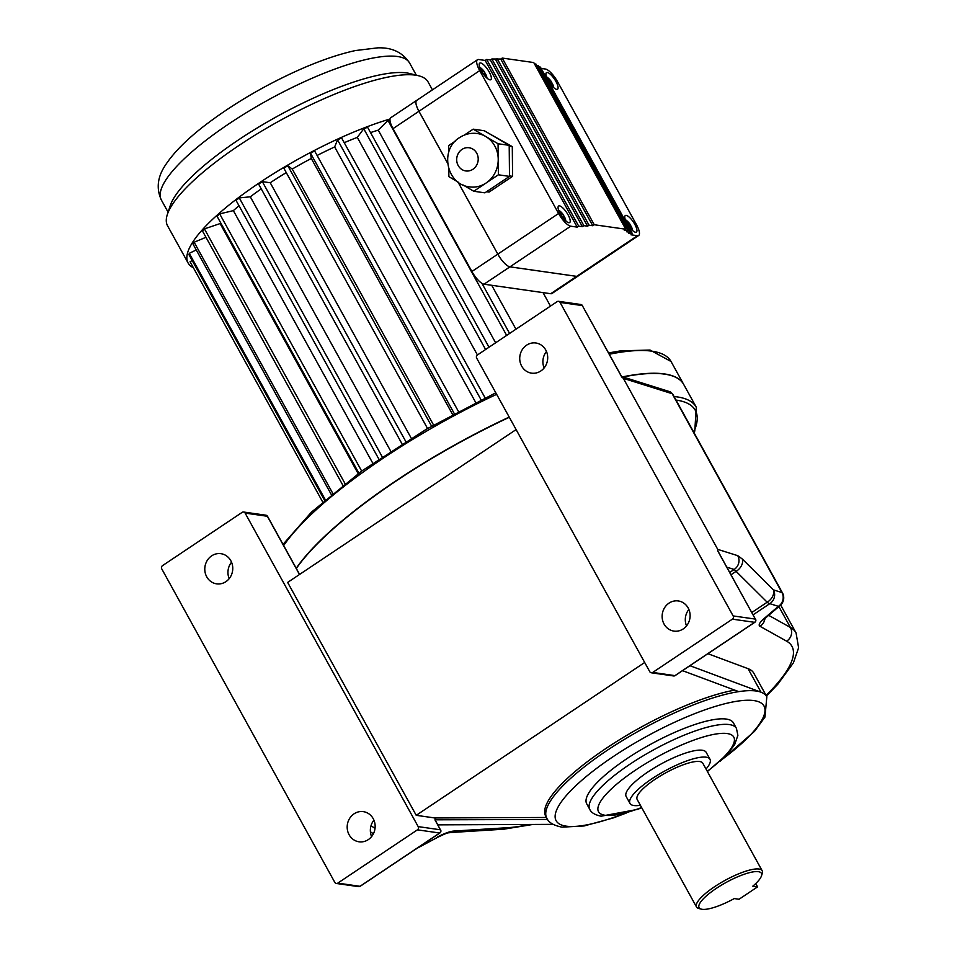 <?xml version="1.0" encoding="UTF-8"?>
<svg xmlns="http://www.w3.org/2000/svg" width="957" height="957" viewBox="0 0 957 957"><rect width="100%" height="100%" fill="white"/><g stroke="black" fill="none" stroke-linecap="round" stroke-linejoin="round"><path stroke-width="1.44" d="M229.178 578.638A15.228 13.96 98.1 0 1 231.522 562.19M211.653 555.861A15.228 13.96 98.1 0 1 220.923 553.684A15.228 13.96 98.1 0 1 232.599 570.731A15.228 13.96 98.1 0 1 216.617 583.842A15.228 13.96 98.1 0 1 205.037 571.999A15.228 13.96 98.1 0 1 211.653 555.861M371.579 836.597A15.228 13.96 98.1 0 1 373.924 820.149M354.054 813.821A15.228 13.96 98.1 0 1 363.325 811.644A15.228 13.96 98.1 0 1 374.988 828.69A15.228 13.96 98.1 0 1 359.019 841.801A15.228 13.96 98.1 0 1 347.427 829.946A15.228 13.96 98.1 0 1 354.054 813.821M546.471 351.494A15.228 13.96 -81.9 0 0 544.126 367.955M526.601 345.178A15.228 13.96 -81.9 0 0 519.974 361.303A15.228 13.96 -81.9 0 0 531.566 373.146A15.228 13.96 -81.9 0 0 547.536 360.047A15.228 13.96 -81.9 0 0 535.872 342.989A15.228 13.96 -81.9 0 0 526.601 345.178M688.873 609.453A15.228 13.96 -81.9 0 0 686.528 625.914M669.003 603.137A15.228 13.96 -81.9 0 0 662.376 619.263A15.228 13.96 -81.9 0 0 673.967 631.106A15.228 13.96 -81.9 0 0 689.937 618.007A15.228 13.96 -81.9 0 0 678.274 600.948A15.228 13.96 -81.9 0 0 669.003 603.137M626.62 812.912L613.03 818.008L584.093 825.963L561.986 827.147C553.708 825.496 548.648 822.518 546.806 818.211A125.654 31.892 -28.9 0 1 609.489 748.829A125.654 31.892 -28.9 0 1 738.756 691.624A125.654 31.892 -28.9 0 1 761.03 692.21L689.937 665.701M736.447 728.409L733.409 722.882A83.773 21.257 151.1 0 0 726.303 719.066A83.773 21.257 151.1 0 0 638.08 751.544A83.773 21.257 151.1 0 0 586.725 803.856L589.775 809.371A83.773 21.257 -28.9 0 1 641.118 757.071A83.773 21.257 -28.9 0 1 729.342 724.581A83.773 21.257 -28.9 0 1 736.447 728.409L737.883 735.347L734.677 744.546L727.081 754.403L707.402 771.533M640.377 805.28A45.697 11.592 -28.9 0 1 629.993 803.437A45.697 11.592 -28.9 0 1 664.385 771.198A45.697 11.592 -28.9 0 1 709.998 759.272A45.697 11.592 -28.9 0 1 706.015 769.033M629.993 803.437L626.153 796.487A45.697 11.592 -28.9 0 1 660.557 764.26A45.697 11.592 -28.9 0 1 706.158 752.322L709.998 759.272M701.337 909.15L698.873 908.528A37.49 9.51 -28.9 0 1 696.517 906.985A37.49 9.51 -28.9 0 1 724.748 880.536A37.49 9.51 -28.9 0 1 762.167 870.738A37.49 9.51 -28.9 0 1 762.227 873.562L761.437 875.978A35.576 9.032 151.1 0 0 725.873 882.581A35.576 9.032 151.1 0 0 701.337 909.15A35.576 9.032 151.1 0 0 734.258 898.575L739.043 899.257L757.573 886.864L752.788 886.182A35.576 9.032 151.1 0 0 761.437 875.978M696.517 906.985L637.171 799.466A37.49 9.51 -28.9 0 1 665.402 773.029A37.49 9.51 -28.9 0 1 702.821 763.231L762.167 870.738M299.493 574.487L267.362 516.266L245.124 513.096A2.345 2.153 -81.9 0 0 242.169 512.354L162.511 565.647A2.345 2.153 -81.9 0 0 161.745 568.865L334.818 882.39A2.345 2.153 -81.9 0 0 337.773 883.132L360.011 886.302L439.67 833.009L417.431 829.839L337.773 883.132M417.431 829.839A2.345 2.153 -81.9 0 0 418.185 826.621L440.435 829.791L434.921 819.814L547.583 819.467M245.124 513.096L418.185 826.621M755.743 883.55L757.573 886.864M516.11 429.585L287.65 582.418L416.223 815.316L434.753 817.96L435.854 819.946M644.683 662.483L416.223 815.316M738.756 691.624L682.52 670.654M707.881 653.691L748.027 668.656A125.654 31.892 -28.9 0 1 753.829 673.214L766.832 696.756L764.966 717.068L754.571 731.28L719.808 761.473M766.078 695.404A178.851 45.386 151.1 0 0 786.594 641.154L759.978 626.285A20.157 5.108 151.1 0 1 763.997 618.617A10.072 6.137 -130.5 0 0 765.827 617.744L780.206 605.47A10.072 6.137 -130.5 0 1 778.364 606.343L769.811 603.652A10.072 9.474 -72.5 0 0 773.388 589.859A10.072 6.938 134.8 0 1 767.191 602.216L736.089 571.353A10.072 6.938 134.8 0 0 742.285 558.996L773.388 589.859L781.941 592.55L672.173 393.71L623.33 378.338L621.763 377.046L582.311 305.582L560.072 302.412A2.345 2.153 -81.9 0 0 557.118 301.658L477.459 354.951A2.345 2.153 -81.9 0 0 476.694 358.181L649.767 671.694A2.345 2.153 -81.9 0 0 652.722 672.436L674.96 675.618L754.618 622.325L732.38 619.155L652.722 672.436M731.028 574.738L736.089 571.353L734.163 569.463L726.853 567.166M623.33 378.338L717.75 549.378L737.739 555.67A10.072 9.474 107.5 0 1 734.163 569.463L729.748 572.418M560.072 302.412L733.134 615.925L755.384 619.095L717.762 550.957L717.75 549.378M732.38 619.155A2.345 2.153 -81.9 0 0 733.134 615.925M717.762 550.957L718.551 552.38M416.69 848.488L437.66 837.315L418.209 847.471M437.851 824.862L553.11 824.36M546.806 818.211L545.717 816.225A125.654 31.892 -28.9 0 1 606.475 748.111A125.654 31.892 -28.9 0 1 734.737 690.129M434.753 817.96L546.399 817.481M674.051 396.533A226.39 57.444 -28.9 0 1 677.066 396.88A226.39 57.444 -28.9 0 1 696.277 407.215L683.705 384.451A226.39 57.444 151.1 0 0 623.031 376.986M509.327 417.276A226.39 57.444 151.1 0 0 296.323 568.494M669.338 375.048A226.163 57.384 151.1 0 0 622.78 376.914M509.244 417.132A226.163 57.384 151.1 0 0 296.275 568.41M683.657 384.355A226.39 57.444 151.1 0 0 683.597 384.247A226.39 57.444 151.1 0 0 622.6 376.855M509.208 417.073A226.39 57.444 151.1 0 0 296.215 568.291M432.444 89.85L428.078 81.943A148.802 37.754 151.1 0 0 418.735 75.794A148.802 37.754 151.1 0 0 279.564 120.797A148.802 37.754 151.1 0 0 167.319 214.571A148.802 37.754 151.1 0 0 167.547 225.768L188.122 263.031A148.802 37.754 151.1 0 0 193.374 267.733M390.025 119.003A148.802 37.754 151.1 0 0 247.731 190.874A148.802 37.754 151.1 0 0 188.122 263.031M418.735 75.794L409.728 73.522A141.768 35.971 151.1 0 0 277.147 116.407A141.768 35.971 151.1 0 0 170.202 205.755L167.319 214.571M389.966 119.828L387.98 120.415L378.242 130.14L495.63 342.797M378.242 130.14A126.48 32.095 151.1 0 0 370.526 132.592M489.015 347.224L367.608 127.293L363.756 128.764L357.296 137.377L477.423 354.975M357.296 137.377A126.48 32.095 151.1 0 0 344.233 142.701M485.115 397.897L341.637 137.987L337.546 139.83L334.651 146.959L475.725 402.514M334.651 146.959A126.48 32.095 151.1 0 0 317.114 155.465M458.403 411.414L314.638 150.991L310.499 153.144L311.3 158.479L452.625 414.501M311.3 158.479A126.48 32.095 151.1 0 0 292.256 169.054L287.818 165.752L283.798 168.121L427.552 428.521M433.581 425.052L292.256 169.054M286.275 172.607A126.48 32.095 151.1 0 0 270.233 182.751L262.326 181.615L258.617 184.103L402.048 443.928M411.259 438.222L270.233 182.751M261.249 188.864A126.48 32.095 151.1 0 0 250.303 196.807L239.274 197.908L236.044 200.384L378.84 459.073M390.719 451.178L250.303 196.807M239.011 205.755A126.48 32.095 151.1 0 0 233.352 210.624L219.691 213.89L217.06 216.27L358.863 473.129M372.787 463.224L233.352 210.624M220.732 222.909A126.48 32.095 151.1 0 0 220.11 223.579L204.427 228.89L202.513 231.044L342.845 485.247M358.157 473.643L220.11 223.579M205.97 237.3L194.139 242.229L193.027 244.083L331.301 494.554M196.257 249.933L189.271 253.342L189.031 254.801L324.543 500.284M192.19 260.543L190.06 261.728L322.653 501.923M509.591 333.455L481.933 283.344M506.66 335.417L387.98 120.415M485.606 349.496L363.756 128.764M481.084 399.859L337.546 139.83M454.288 413.615L310.499 153.144M431.583 426.188L287.818 165.752M405.816 441.572L262.326 181.615M382.202 456.812L239.274 197.908M361.674 471.083L219.691 213.89M345.01 483.56L204.427 228.89M332.761 493.345L194.139 242.229M325.26 499.674L189.271 253.342M515.955 329.196L491.719 285.294M550.466 306.108L543.026 292.615M463.152 185.024L473.775 191.256L498.37 174.796L498.071 143.753L485.63 136.456A26.952 24.703 -81.9 0 0 477.28 133.525C470.868 132.7 464.958 134.064 459.527 137.629C439.478 149.543 446.261 184.641 469.672 186.89A26.952 24.703 -81.9 0 0 486.072 183.026A26.952 24.703 -81.9 0 0 498.226 159.269A26.952 24.703 -81.9 0 0 485.63 136.456L473.177 129.159L464.265 135.116M480.617 62.983A9.965 3.074 -123.8 0 1 488.548 70.842A9.965 3.074 -123.8 0 1 490.809 79.694A9.965 3.074 -123.8 0 1 482.723 73.127A9.965 3.074 -123.8 0 1 479.732 63.138A9.965 3.074 -123.8 0 1 480.617 62.983M559.486 205.863A9.965 3.074 -123.8 0 1 567.417 213.71A9.965 3.074 -123.8 0 1 569.678 222.562A9.965 3.074 -123.8 0 1 561.592 215.995A9.965 3.074 -123.8 0 1 558.601 206.018A9.965 3.074 -123.8 0 1 559.486 205.863M547.344 72.505A9.965 3.074 56.2 0 0 546.459 72.66A9.965 3.074 56.2 0 0 549.438 82.649A9.965 3.074 56.2 0 0 557.536 89.216A9.965 3.074 56.2 0 0 555.275 80.364A9.965 3.074 56.2 0 0 547.344 72.505M626.213 215.373A9.965 3.074 56.2 0 0 625.328 215.528A9.965 3.074 56.2 0 0 628.306 225.517A9.965 3.074 56.2 0 0 636.405 232.084A9.965 3.074 56.2 0 0 634.144 223.232A9.965 3.074 56.2 0 0 626.213 215.373M594.249 224.739L502.234 58.066L533.743 62.552L625.758 229.237L594.249 224.739L592.766 225.732L500.75 59.047L502.234 58.066M455.365 141.074L448.582 145.62L448.642 152.51M448.797 168.946L448.869 176.662L458.008 182.009L497.819 254.143L457.972 181.997M447.613 163.18L418.963 111.275A14.056 4.342 -123.8 0 1 416.702 100.377L477.459 59.741A14.056 4.342 56.2 0 0 479.708 70.627L418.963 111.275M576.676 276.358L637.434 235.709A14.056 4.342 56.2 0 0 638.678 235.494L577.92 276.142A14.056 4.342 -123.8 0 1 576.664 276.37L509.937 266.847L484.015 284.193L550.73 293.715A14.056 4.342 -123.8 0 0 551.974 293.5L577.908 276.154A14.056 4.342 -123.8 0 1 577.908 276.154A14.056 4.342 -123.8 0 1 576.676 276.358L509.961 266.836A14.056 4.342 -123.8 0 1 497.819 254.143L558.577 213.495L479.708 70.627M486.551 191.735L489.051 192.082L512.581 176.339L512.294 146.648L487.34 132.533M637.434 235.709L630.95 234.788L632.433 233.795L628.725 233.269L630.208 232.276L626.5 231.75L627.983 230.757L624.275 230.23L625.758 229.237M558.577 213.495A14.056 4.342 56.2 0 0 570.719 226.199L577.203 227.12L578.686 226.127L582.394 226.653L583.878 225.673L587.574 226.199L589.057 225.206L592.766 225.732M477.459 59.741A14.056 4.342 56.2 0 1 478.703 59.513L485.187 60.447L486.67 59.454L490.379 59.98L491.862 58.987L500.75 59.047M627.983 230.757L535.968 64.071L534.461 63.856M630.208 232.276L538.193 65.59L536.686 65.375M632.433 233.795L540.418 67.11L538.911 66.906M638.678 235.494A14.056 4.342 56.2 0 0 636.429 224.596L557.56 81.728A14.056 4.342 56.2 0 0 545.418 69.036L541.136 68.425M577.203 227.12L485.187 60.447M578.686 226.127L486.67 59.454M582.394 226.653L490.379 59.98M583.878 225.673L491.862 58.987M587.574 226.199L495.57 59.513M589.057 225.206L497.054 58.521M625.699 220.708A17.023 15.097 91.2 0 1 628.163 223.663A17.023 4.761 146.2 0 0 627.194 223.711M631.13 226.366A15.97 15.013 -72.5 0 0 630.388 225.098A17.023 4.761 146.2 0 0 630.161 224.464A17.023 4.761 146.2 0 0 629.204 223.818A17.023 16.006 -72.5 0 0 625.328 219.739M631.596 229.608A17.023 16.006 -72.5 0 0 630.436 226.043A17.023 3.852 -24 0 1 631.405 226.713A17.023 17.023 0 0 1 632.637 230.589M628.57 225.888A17.023 3.852 -24 0 1 629.395 225.888A17.023 15.097 91.2 0 1 630.244 228.113M627.493 224.237L628.163 223.663M627.864 224.835L629.204 223.818M629.347 225.888L630.388 225.098M629.646 226.45L630.436 226.043M546.83 77.828A17.023 15.097 91.2 0 1 549.294 80.795A17.023 4.761 146.2 0 0 548.325 80.843M552.261 83.498A15.97 15.013 -72.5 0 0 551.519 82.23A17.023 4.761 146.2 0 0 551.292 81.596A17.023 4.761 146.2 0 0 550.335 80.938A17.023 16.006 -72.5 0 0 546.459 76.871M552.727 86.74A17.023 16.006 -72.5 0 0 551.567 83.175A17.023 3.852 -24 0 1 552.536 83.845A17.023 17.023 0 0 1 553.768 87.721M549.701 83.02A17.023 3.852 -24 0 1 550.526 83.02A17.023 15.097 91.2 0 1 551.376 85.245M548.624 81.369L549.294 80.795M548.995 81.967L550.335 80.938M550.478 83.02L551.519 82.23M550.777 83.582L551.567 83.175M562.62 216.378L563.661 215.576A15.97 15.013 107.5 0 1 564.403 216.856M561.149 215.313L562.489 214.296A17.023 4.761 -33.8 0 1 563.434 214.954A17.023 4.761 -33.8 0 1 563.661 215.576M558.613 210.229A17.023 16.006 107.5 0 1 562.489 214.296M560.778 214.715L561.448 214.153A17.023 15.097 -88.8 0 0 558.972 211.186M560.467 214.201A17.023 4.761 -33.8 0 1 561.448 214.153M563.529 218.591A17.023 15.097 -88.8 0 0 562.68 216.378A17.023 3.852 156 0 0 561.843 216.378M562.919 216.94L563.709 216.521A17.023 16.006 107.5 0 1 564.881 220.098M565.922 221.067A17.023 17.023 0 0 0 564.678 217.203A17.023 3.852 156 0 0 563.709 216.521M483.752 73.51L484.792 72.708A15.97 15.013 107.5 0 1 485.534 73.988M482.28 72.445L483.62 71.428A17.023 4.761 -33.8 0 1 484.565 72.086A17.023 4.761 -33.8 0 1 484.792 72.708M479.744 67.361A17.023 16.006 107.5 0 1 483.62 71.428M481.909 71.847L482.579 71.285A17.023 15.097 -88.8 0 0 480.103 68.318M481.598 71.332A17.023 4.761 -33.8 0 1 482.579 71.285M484.661 75.723A17.023 15.097 -88.8 0 0 483.811 73.51A17.023 3.852 156 0 0 482.974 73.51M484.051 74.072L484.852 73.653A17.023 16.006 107.5 0 1 486.012 77.23M487.053 78.199A17.023 17.023 0 0 0 485.809 74.323A17.023 3.852 156 0 0 484.852 73.653M447.613 163.24L418.939 111.287A14.056 4.342 -123.8 0 1 416.678 100.389A14.056 4.342 -123.8 0 1 416.69 100.389M570.719 226.199L509.961 266.836A14.056 4.342 -123.8 0 1 497.807 254.155L471.885 271.501A14.056 4.342 -123.8 0 0 484.015 284.193M418.939 111.287L393.016 128.633L471.885 271.501M393.016 128.633A14.056 4.342 -123.8 0 1 390.755 117.735L416.678 100.389M509.483 175.909L512.581 176.339M509.208 146.206L512.294 146.648M473.775 191.256L484.888 192.835L509.495 176.387L509.196 145.332L484.302 130.75L473.177 129.159M498.37 174.796L509.495 176.387M498.071 143.753L509.196 145.332M707.271 771.294A77.254 19.607 151.1 0 0 723.085 733.325A77.254 19.607 151.1 0 0 631.955 772.538A77.254 19.607 151.1 0 0 605.075 815.268A77.254 19.607 151.1 0 0 641.621 807.529M721.793 759.667A118.704 30.122 151.1 0 0 748.195 700.237A118.704 30.122 151.1 0 0 608.03 760.133A118.704 30.122 151.1 0 0 566.221 826.154A118.704 30.122 151.1 0 0 624.036 813.629M748.027 668.656L761.03 692.21A125.654 31.892 -28.9 0 1 766.832 696.756M751.867 612.468L767.191 602.216A10.072 3.11 -123.8 0 0 769.811 603.652L753.147 614.801M439.143 824.85L438.198 825.484M453.869 831.059L507.76 827.685A10.072 8.589 -93.6 0 1 503.681 829.205L449.79 832.59A10.072 8.589 -93.6 0 0 453.869 831.059A20.157 5.108 151.1 0 0 437.564 836.98M507.76 827.685A178.851 45.386 151.1 0 0 529.616 824.467M763.997 618.617L778.364 606.343A10.072 9.474 -72.5 0 0 781.941 592.55A10.072 2.56 151.1 0 1 782.479 592.933L672.711 394.093A10.072 2.56 151.1 0 0 672.173 393.71A4.689 4.402 107.5 0 0 669.733 391.688L672.711 394.093M371.029 825.7L375.024 828.427M778.89 606.594L790.41 627.457A188.924 47.946 -28.9 0 1 796.057 632.9L780.673 605.039M742.285 558.996L737.739 555.67M768.662 615.327L790.41 627.457A10.072 9.63 119.2 0 1 786.594 641.154M764.93 618.545A10.072 9.63 119.2 0 1 759.978 626.285M580.791 304.493A2.345 2.153 98.1 0 1 582.311 305.582L582.502 305.69A2.345 2.345 0 0 0 580.791 304.493L558.541 301.323M582.49 305.917L621.871 377.01M440.435 829.791A2.345 2.153 98.1 0 1 439.67 833.009A2.345 0.718 -123.8 0 0 439.885 832.973A2.345 2.345 0 0 0 440.627 829.898L440.435 829.791M440.591 830.162L435.124 819.922M440.005 832.746A2.345 0.718 -123.8 0 1 439.885 832.973L360.215 886.266A2.345 0.718 -123.8 0 1 360.011 886.302A2.345 2.153 98.1 0 1 358.588 886.637L336.338 883.467M360.334 886.086A2.345 0.718 -123.8 0 1 360.215 886.266A2.345 2.345 0 0 1 358.588 886.637M299.601 574.415L267.553 516.373A2.345 2.345 0 0 0 265.843 515.189A2.345 2.153 98.1 0 1 267.362 516.266L267.541 516.601M755.384 619.095A2.345 2.153 98.1 0 1 754.618 622.325A2.345 0.718 -123.8 0 0 754.834 622.289A2.345 2.345 0 0 0 755.575 619.203L755.384 619.095M755.54 619.466L718.085 551.292M754.953 622.05A2.345 0.718 -123.8 0 1 754.834 622.289L675.163 675.582A2.345 0.718 -123.8 0 1 674.96 675.618A2.345 2.153 -81.9 0 1 673.537 675.953A2.345 2.345 0 0 0 675.163 675.582A2.345 0.718 -123.8 0 0 675.283 675.403M693.717 432.133A224.046 56.858 151.1 0 0 676.312 400.11A224.046 56.858 151.1 0 0 676.001 400.062M608.58 352.918L620.614 350.86L650.03 350.047L671.036 361.495A226.39 57.444 151.1 0 0 609.31 354.246M496.647 394.32A226.39 57.444 151.1 0 0 283.655 545.526M161.362 200.013C156.099 188.529 157.486 176.854 165.513 165.011C174.018 152.055 187.716 138.418 206.604 124.111C232.443 104.6 261.381 87.374 293.428 72.457C316.516 61.822 337.199 54.525 355.478 50.542L377.728 47.85C391.975 47.324 402.586 52.372 409.584 62.983A141.768 35.971 151.1 0 0 268.092 100.007A141.768 35.971 151.1 0 0 161.362 200.013L168.097 212.215M461.98 149.424A11.711 10.742 -81.9 0 0 458.188 165.549A11.711 10.742 -81.9 0 0 472.925 169.269A11.711 10.742 -81.9 0 0 476.718 153.156A11.711 10.742 -81.9 0 0 461.98 149.424M550.73 293.715L576.664 276.37M589.775 809.371C591.139 812.625 594.919 814.897 601.116 816.201L637.278 809.443L641.752 807.768M780.206 605.47A10.072 10.072 0 0 0 782.479 592.933M765.827 617.744L763.758 619.813L764.284 618.545M373.386 833.798L370.407 831.777M503.681 829.205L532.87 824.456M766.413 696.014L777.79 684.267L793.401 662.842L798.605 647.757L796.057 632.9M415.757 849.11A10.072 10.072 0 0 0 416.726 848.656M449.79 832.59C447.625 833.451 450.508 831.083 437.66 837.315M621.619 376.544L669.733 391.688M265.843 515.189L243.592 512.019M651.286 672.783L673.537 675.953M696.277 407.215L694.77 431.093L694.016 432.684M495.81 392.801L426.391 429.191L362.165 470.736L311.468 512.115L283.021 544.389M671.036 361.495L683.597 384.247M409.584 62.983L416.319 75.184M630.161 224.464A17.023 17.023 0 0 0 625.268 219.572M551.292 81.596A17.023 17.023 0 0 0 546.411 76.704M563.434 214.954A17.023 17.023 0 0 0 558.553 210.061M484.565 72.086A17.023 17.023 0 0 0 479.684 67.193"/></g></svg>
